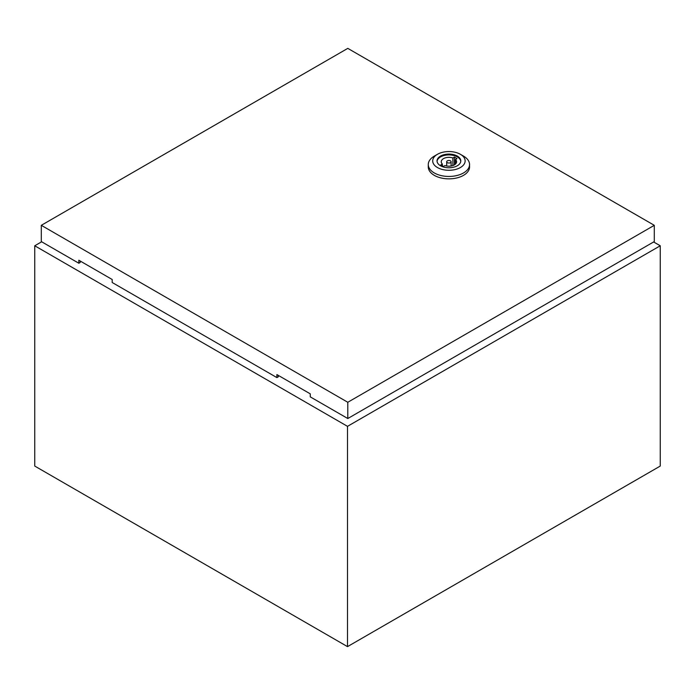 <?xml version="1.0" encoding="UTF-8"?>
<svg xmlns="http://www.w3.org/2000/svg" width="695" height="695" viewBox="0 0 695 695"><rect width="100%" height="100%" fill="white"/><g stroke="black" fill="none" stroke-linecap="round" stroke-linejoin="round"><path stroke-width="1.04" d="M41.665 241.782L34.75 245.778L347.5 426.339L660.25 245.778L653.63 241.956M660.25 245.778L660.25 466.067L347.5 646.628L34.75 466.067L34.75 245.778M347.5 426.339L347.5 646.628M463.513 156.106L460.385 154.299L463.513 156.106A20.642 11.919 180 0 1 469.551 164.533A20.642 11.919 180 0 1 456.815 175.54A20.642 11.919 180 0 1 434.323 172.959A20.642 11.919 180 0 1 428.276 164.533A20.642 11.919 180 0 1 434.323 156.106L437.45 154.299A16.22 9.365 180 0 1 460.385 154.299L460.385 154.299A16.22 9.365 180 0 1 460.385 167.538A16.22 9.365 180 0 1 437.45 167.538A16.22 9.365 180 0 1 437.45 154.299M469.551 164.533L469.551 166.939A20.642 11.919 180 0 1 456.815 177.946A20.642 11.919 180 0 1 434.323 175.366A20.642 11.919 180 0 1 428.276 166.939L428.276 164.533M437.068 161.344A11.867 6.854 180 0 1 444.713 155.359A11.867 6.854 180 0 1 457.31 156.922A11.867 6.854 180 0 1 460.759 161.344M440.526 165.766A11.867 6.854 180 0 1 437.042 160.919A11.867 6.854 180 0 1 444.374 154.594A11.867 6.854 180 0 1 457.31 156.08A11.867 6.854 180 0 1 460.785 160.919A11.867 6.854 180 0 1 453.453 167.252A11.867 6.854 180 0 1 440.526 165.766M447.354 162.665A2.215 1.277 0 0 0 449.761 162.943A2.215 1.277 0 0 0 451.125 161.761A2.215 1.277 0 0 0 450.482 160.858A2.215 1.277 0 0 0 448.067 160.58A2.215 1.277 0 0 0 446.703 161.761A2.215 1.277 0 0 0 447.354 162.665M347.795 402.275L654.29 225.319L347.795 48.372L41.3 225.319L347.795 402.275L347.795 418.529L310.265 396.862L310.265 393.848L276.905 374.588L276.905 377.602L112.19 282.5L112.19 279.494L78.83 260.234L78.83 263.24L80.238 262.432L80.238 261.042M278.313 375.404L278.313 376.786L276.905 377.602M41.3 225.319L41.3 241.573L78.83 263.24M347.795 418.529L654.29 241.573L654.29 225.319M455.477 159.476L456.997 158.608L454.391 157.096L452.871 157.974A7.662 4.422 0 0 0 445.147 157.913A7.662 4.422 0 0 0 441.247 161.761A7.662 4.422 0 0 0 442.35 164.046L440.839 164.924L443.445 166.426L444.956 165.558A7.662 4.422 0 0 0 452.688 165.618A7.662 4.422 0 0 0 456.58 161.761A7.662 4.422 0 0 0 455.477 159.476L455.477 164.046M454.391 164.863L454.391 157.096M452.871 165.558L452.871 157.974M442.35 165.801L442.35 164.046M451.125 166.001L451.125 161.761M446.703 166.001L446.703 161.761"/></g></svg>
